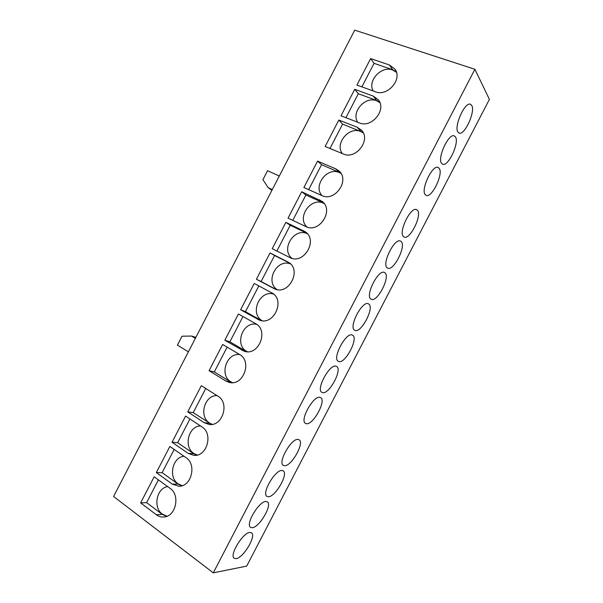 <?xml version="1.0" encoding="UTF-8"?>
<svg xmlns="http://www.w3.org/2000/svg" width="603" height="603" viewBox="0 0 603 603"><rect width="100%" height="100%" fill="white"/><g stroke="black" fill="none" stroke-linecap="round" stroke-linejoin="round"><path stroke-width="0.9" d="M184.013 456.275C172.458 457.051 168.049 477.335 178.104 483.825L182.219 485.656M167.657 486.591C156.584 487.933 152.755 507.636 162.388 514.155L167.099 516.206M236.172 558.649C243.476 557.865 256.637 535.6 251.489 532.818L249.785 532.464C242.821 532.6 228.997 555.491 234.22 558.31L236.172 558.649M252.258 527.7C259.433 527.444 272.699 504.651 267.333 501.854L265.885 501.492C259.041 501.093 245.127 524.52 250.569 527.339L252.258 527.7M396.465 72.315L392.53 69.963C381.352 65.493 367.189 80.975 373.189 90.963M379.92 102.676L376.589 100.739C365.177 95.877 350.901 112.264 357.722 122.258M457.933 132.034L459.079 133.029C464.476 135.818 475.654 111.563 471.75 105.457L470.461 104.259C464.981 101.432 453.675 126.6 457.933 132.034M441.63 163.405L442.617 164.197C448.135 167.159 459.705 142.534 455.423 136.858L454.285 135.886C448.685 132.879 436.979 158.416 441.63 163.405M363.308 132.962L360.654 131.484C348.964 126.193 334.597 143.642 342.353 153.584M425.334 194.746L426.155 195.349C431.793 198.477 443.793 173.453 439.12 168.229L438.147 167.461C432.434 164.272 420.291 190.209 425.334 194.746M340.966 173.415L339.368 172.579C327.188 166.639 312.738 185.905 322.01 195.606M324.195 203.595L323.479 203.241C310.869 196.774 296.435 217.638 306.965 227.007M307.357 233.76C294.287 227.112 280.327 249.506 291.995 258.325M290.473 263.926C276.92 258.288 264.725 281.669 277.094 289.561M273.566 294.106C259.652 289.576 249.303 313.786 262.215 320.698M256.652 324.324C242.911 321.022 234.145 344.833 246.725 351.383L247.351 351.722M403.558 236.64L404.123 237.009C409.912 240.378 422.537 214.758 417.321 210.161L416.59 209.64C410.741 206.203 397.957 232.735 403.558 236.64M387.314 267.898L387.669 268.109C393.563 271.667 406.693 245.549 401.063 241.449L400.528 241.102C394.581 237.476 381.277 264.491 387.314 267.898M371.079 299.118L371.222 299.201C377.207 302.932 390.88 276.295 384.812 272.699L384.488 272.511C378.458 268.697 364.596 296.231 371.079 299.118M354.865 330.316C361.031 333.911 375.058 306.942 368.584 303.92L368.478 303.867C362.433 299.887 348.037 327.648 354.775 330.271L354.865 330.316M338.667 361.468C345.074 364.416 359.011 337.914 352.499 335.17L352.371 335.11C346.288 331.431 331.74 358.604 338.343 361.325L338.667 361.468M322.492 392.591C329.057 394.89 342.843 369.187 336.542 366.42L336.18 366.262C329.939 363.255 315.527 389.606 321.919 392.365L322.492 392.591M239.753 354.579C226.487 352.506 219.047 375.352 230.934 381.857L232.472 382.649M306.332 423.683C313.047 425.349 326.705 400.407 320.608 397.618L320.005 397.377C313.613 395.01 299.329 420.608 305.51 423.389L306.332 423.683M217.05 395.613C204.477 394.935 198.545 416.598 209.588 423.065L212.264 424.346M200.467 425.944C188.415 426.057 183.312 446.989 193.834 453.464L197.271 455.046M284.48 465.72C291.392 466.579 304.877 442.564 299.073 439.768L298.131 439.451C291.55 437.914 277.425 462.561 283.312 465.365L284.48 465.72M268.358 496.729C275.405 497.015 288.777 473.634 283.191 470.837L282 470.491C275.285 469.533 261.265 493.54 266.933 496.359L268.358 496.729M354.73 30.15L113.59 496.488L213.281 572.85L246.687 566.104L489.41 99.382L474.9 69.285L354.73 30.15M213.281 572.85L474.9 69.285M185.995 457.647L169.865 446.446L156.335 472.586L172.292 484.103L178.85 486.229C191.43 486.847 197 464.355 185.995 457.647M170.091 488.355L154.157 476.785L140.642 502.894L156.396 514.789C158.612 516.432 161.046 517.178 163.692 517.012C175.79 516.884 180.591 495.086 170.091 488.355M370.641 58.574L356.923 85.068L375.511 91.799C387.39 96.925 402.729 79.227 394.995 69.187L389.402 64.973L370.641 58.574L374.056 63.338L361.883 86.862M354.722 89.319L341.019 115.791L359.396 122.906C371.576 128.477 386.983 109.656 378.277 99.729L373.28 96.111L354.722 89.319L358.318 93.744L345.918 117.691M338.818 120.042L325.138 146.484L343.303 153.976C355.815 160.029 371.26 139.941 361.491 130.195L357.164 127.21L338.818 120.042L342.594 124.112L329.977 148.481M317.562 161.107L303.897 187.51L321.783 195.508C334.808 202.261 350.222 180.222 338.924 170.905L335.63 168.78L317.562 161.107L321.58 164.709L308.668 189.644M301.704 191.746L288.053 218.12L305.729 226.502C319.175 233.821 334.484 210.138 321.979 201.281L301.704 191.746L305.894 195.003L292.764 220.359M285.86 222.356L272.224 248.7L289.696 257.466C303.603 265.365 318.716 239.911 304.99 231.635L285.86 222.356L290.224 225.266L276.883 251.036M270.031 252.936L256.411 279.249L274.079 288.596C288.536 296.435 302.653 269.398 287.955 262.004L270.031 252.936L274.576 255.491L261.107 281.511L275.654 289.214M254.225 283.478L240.612 309.769L259.132 319.967C273.785 326.517 285.988 299.48 271.456 292.666L254.225 283.478M238.426 313.99L224.836 340.25L244.2 351.232C258.619 356.441 269.217 330.323 255.453 323.555L238.426 313.99M222.65 344.464L209.075 370.702L225.718 380.96L229.253 382.4C243.348 386.357 252.514 361.144 239.474 354.406L222.65 344.464M217.864 396.126L201.319 385.679L187.759 411.872L204.131 422.643L208.977 424.437C222.515 426.879 230.014 402.834 217.864 396.126M201.922 426.901L185.581 416.078L172.036 442.248L188.196 453.388L193.94 455.371C207.01 456.848 213.47 433.61 201.922 426.901M279.317 175.993L267.551 170.732L262.916 179.702L268.252 187.699L271.9 190.329M268.252 187.699L272.3 189.553M195.364 338.351L191.543 336.067L195.877 337.363M191.543 336.067L182.023 336.203L177.418 345.127L188.385 351.835M189.937 418.964L177.666 442.67L193.714 453.697L196.729 455.167M177.666 442.67L172.036 442.248M205.736 388.468L193.216 412.64L211.691 424.429M193.216 412.64L187.759 411.872M227.143 347.117L214.291 371.93L231.869 382.671M214.291 371.93L209.075 370.702M242.971 316.537L229.879 341.818L246.74 351.7M229.879 341.818L224.836 340.25M258.823 285.928L245.481 311.683L261.491 320.608M245.481 311.683L240.612 309.769M289.455 263.014L274.576 255.491M261.107 281.511L256.411 279.249M306.882 233.233L290.224 225.266M323.826 203.113L305.894 195.003M340.642 172.91L321.58 164.709M363.051 132.449L342.594 124.112M379.709 102.156L376.709 100.505L358.318 93.744M396.299 71.795L392.651 69.729L374.056 63.338M158.408 479.875L146.619 502.638L162.267 514.389L166.616 516.394M146.619 502.638L140.642 502.894M174.169 449.439L162.139 472.669L177.983 484.058L181.699 485.814M162.139 472.669L156.335 472.586M193.714 453.697L188.196 453.388M209.467 423.298L204.131 422.643M230.813 382.091L225.718 380.96M246.604 351.617L241.682 350.139M260.677 320.442L257.669 319.281M288.43 262.29L287.473 261.747M274.501 288.784L273.672 288.385M306.332 232.698L303.513 230.791M323.6 203.007L319.56 199.804M339.489 172.345L335.63 168.78M360.782 131.243L357.164 127.21M376.709 100.505L373.28 96.111M392.651 69.729L389.402 64.973M162.267 514.389L156.396 514.789M177.983 484.058L172.292 484.103"/></g></svg>
